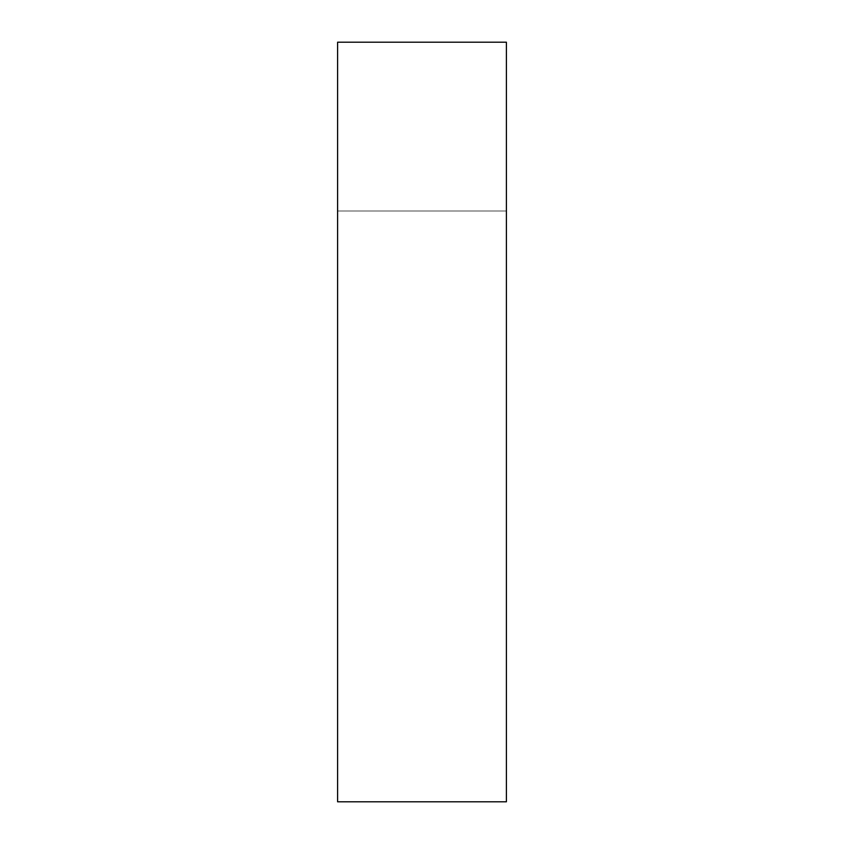 <?xml version="1.0" encoding="UTF-8"?>
<svg xmlns="http://www.w3.org/2000/svg" width="844" height="844" viewBox="0 0 844 844"><rect width="100%" height="100%" fill="white"/><g stroke="black" fill="none" stroke-linecap="round" stroke-linejoin="round"><path stroke-width="0.63" stroke-dasharray="4.22 3.17" d="M506.4 211L506.4 801.8L337.6 801.8L337.6 211L337.6 801.8L506.4 801.8L506.4 211L337.6 211L506.4 211M506.4 801.8L506.4 42.2L337.6 42.2L337.6 801.8L506.4 801.8"/><path stroke-width="1.27" d="M506.4 42.2L506.4 801.8L337.6 801.8L337.6 42.2L506.4 42.2"/></g></svg>
